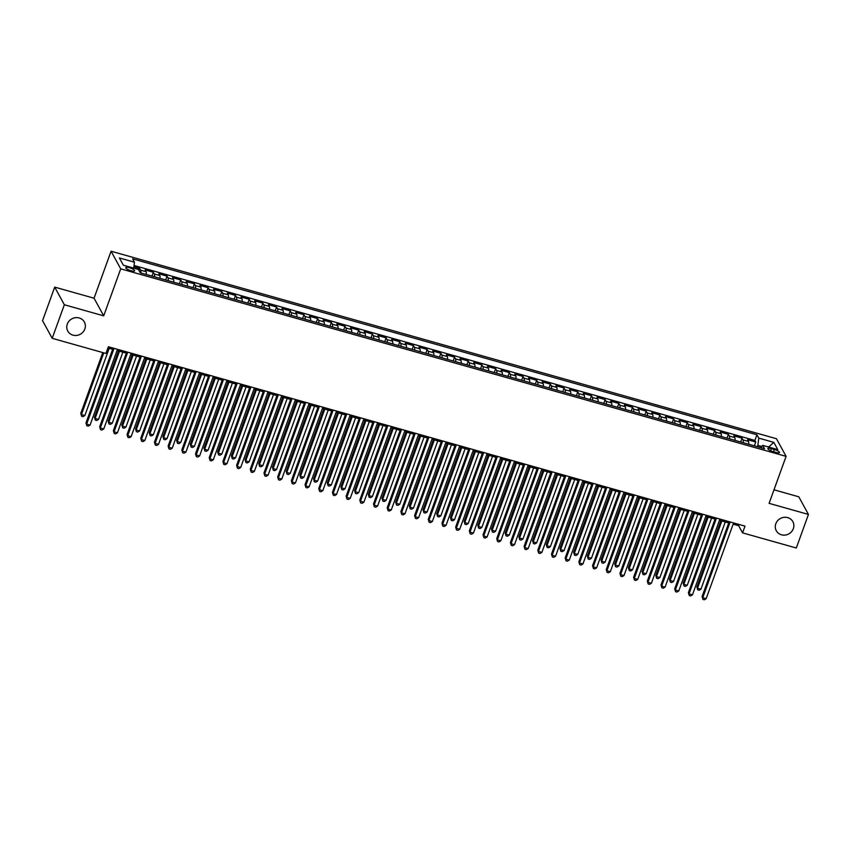 <?xml version="1.0" encoding="UTF-8"?>
<svg xmlns="http://www.w3.org/2000/svg" width="851" height="851" viewBox="0 0 851 851"><rect width="100%" height="100%" fill="white"/><g stroke="black" fill="none" stroke-linecap="round" stroke-linejoin="round"><path stroke-width="1.28" d="M84.834 329.018A9.446 8.787 -28.7 0 1 76.675 335.422A9.446 8.787 -28.7 0 1 67.782 331.082A9.446 8.787 -28.7 0 1 67.303 324.082A9.446 8.787 -28.7 0 1 75.473 317.678A9.446 8.787 -28.7 0 1 84.355 322.018A9.446 8.787 -28.7 0 1 84.834 329.018M793.334 528.673A9.446 8.787 -28.7 0 1 785.175 535.077A9.446 8.787 -28.7 0 1 776.293 530.737A9.446 8.787 -28.7 0 1 775.814 523.737A9.446 8.787 -28.7 0 1 783.973 517.334A9.446 8.787 -28.7 0 1 792.866 521.674A9.446 8.787 -28.7 0 1 793.334 528.673M131.022 270.746A4.723 1.202 19.9 0 0 134.628 270.831A4.723 1.202 19.9 0 0 129.352 267.703A4.723 1.202 19.9 0 0 125.746 267.618A4.723 1.202 19.9 0 0 131.022 270.746M54.698 287.117L64.346 304.754L103.705 315.849L94.057 298.212L54.698 287.117L42.55 320.678L52.198 338.315L105.939 353.463L108.364 346.751L744.997 526.141L742.561 532.864L796.302 548.001L808.45 514.44L798.802 496.803L773.985 489.804M94.057 298.212L111.077 251.215L776.452 438.722L786.101 456.359L120.714 268.852L111.077 251.215M748.689 444.243A5.904 1.574 -74.3 0 0 748.497 441.446L747.55 439.712L755.762 442.02L754.38 445.85M743.21 442.701A5.904 1.574 -74.3 0 0 743.029 439.903L742.072 438.169L740.689 441.988M742.072 438.169L733.86 435.85L734.807 437.595A5.904 1.574 -74.3 0 1 734.998 440.382M721.308 436.52A5.904 1.574 -74.3 0 0 721.116 433.733L720.169 432L728.382 434.308L726.999 438.127M707.617 432.67A5.904 1.574 -74.3 0 0 707.426 429.872L706.479 428.138L714.691 430.446L713.308 434.276M693.916 428.808A5.904 1.574 -74.3 0 0 693.735 426.021L692.788 424.277L701.001 426.596L699.618 430.415M680.226 424.947A5.904 1.574 -74.3 0 0 680.045 422.16L679.098 420.415L687.31 422.734L685.927 426.553M666.535 421.096A5.904 1.574 -74.3 0 0 666.354 418.298L665.408 416.565L673.62 418.873L672.237 422.692M652.845 417.235A5.904 1.574 -74.3 0 0 652.664 414.448L651.717 412.703L659.929 415.022L658.546 418.841M639.154 413.373A5.904 1.574 -74.3 0 0 638.973 410.586L638.027 408.842L646.239 411.161L644.856 414.98M625.464 409.522A5.904 1.574 -74.3 0 0 625.283 406.725L624.336 404.991L632.548 407.299L631.165 411.118M611.773 405.661A5.904 1.574 -74.3 0 0 611.592 402.874L610.635 401.129L618.858 403.448L617.475 407.267M598.083 401.8A5.904 1.574 -74.3 0 0 597.902 399.013L596.945 397.268L605.167 399.587L603.784 403.406M584.392 397.938A5.904 1.574 -74.3 0 0 584.212 395.151L583.254 393.417L591.477 395.726L590.094 399.545M570.702 394.087A5.904 1.574 -74.3 0 0 570.521 391.3L569.564 389.556L577.786 391.875L576.404 395.694M557.011 390.226A5.904 1.574 -74.3 0 0 556.831 387.439L555.873 385.694L564.096 388.013L562.713 391.832M543.321 386.365A5.904 1.574 -74.3 0 0 543.14 383.578L542.183 381.844L550.395 384.152L549.012 387.971M529.63 382.514A5.904 1.574 -74.3 0 0 529.45 379.727L528.492 377.982L536.704 380.301L535.322 384.12M515.94 378.652A5.904 1.574 -74.3 0 0 515.759 375.865L514.802 374.121L523.014 376.44L521.631 380.259M502.25 374.791A5.904 1.574 -74.3 0 0 502.069 372.004L501.111 370.27L509.324 372.578L507.941 376.397M488.559 370.94A5.904 1.574 -74.3 0 0 488.378 368.143L487.421 366.409L495.633 368.717L494.25 372.547M474.869 367.079A5.904 1.574 -74.3 0 0 474.677 364.292L473.73 362.547L481.943 364.866L480.56 368.685M461.178 363.217A5.904 1.574 -74.3 0 0 460.987 360.43L460.04 358.696L468.252 361.005L466.869 364.824M447.488 359.367A5.904 1.574 -74.3 0 0 447.296 356.569L446.35 354.835L454.562 357.143L453.179 360.973M433.797 355.505A5.904 1.574 -74.3 0 0 433.606 352.718L432.659 350.974L440.871 353.293L439.488 357.112M420.107 351.644A5.904 1.574 -74.3 0 0 419.915 348.857L418.969 347.112L427.181 349.431L425.798 353.25M406.416 347.793A5.904 1.574 -74.3 0 0 406.225 344.995L405.278 343.261L413.49 345.57L412.107 349.389M392.726 343.932A5.904 1.574 -74.3 0 0 392.534 341.145L391.588 339.4L399.8 341.719L398.417 345.538M379.025 340.07A5.904 1.574 -74.3 0 0 378.844 337.283L377.897 335.539L386.109 337.858L384.726 341.676M365.334 336.219A5.904 1.574 -74.3 0 0 365.153 333.422L364.207 331.688L372.419 333.996L371.036 337.815M351.644 332.358A5.904 1.574 -74.3 0 0 351.463 329.571L350.516 327.826L358.728 330.145L357.346 333.964M337.953 328.497A5.904 1.574 -74.3 0 0 337.773 325.71L336.826 323.965L345.038 326.284L343.655 330.103M324.263 324.635A5.904 1.574 -74.3 0 0 324.082 321.848L323.135 320.114L331.347 322.423L329.965 326.241M310.572 320.784A5.904 1.574 -74.3 0 0 310.392 317.997L309.434 316.253L317.657 318.572L316.274 322.391M296.882 316.923A5.904 1.574 -74.3 0 0 296.701 314.136L295.744 312.391L303.967 314.71L302.584 318.529M283.192 313.062A5.904 1.574 -74.3 0 0 283.011 310.275L282.053 308.541L290.276 310.849L288.893 314.668M269.501 309.211A5.904 1.574 -74.3 0 0 269.32 306.424L268.363 304.679L276.586 306.998L275.203 310.817M255.811 305.349A5.904 1.574 -74.3 0 0 255.63 302.562L254.672 300.818L262.895 303.137L261.512 306.956M242.12 301.488A5.904 1.574 -74.3 0 0 241.939 298.701L240.982 296.967L249.205 299.275L247.822 303.094M228.43 297.637A5.904 1.574 -74.3 0 0 228.249 294.84L227.291 293.106L235.504 295.425L234.121 299.244M214.739 293.776A5.904 1.574 -74.3 0 0 214.558 290.989L213.601 289.244L221.813 291.563L220.43 295.382M201.049 289.914A5.904 1.574 -74.3 0 0 200.868 287.127L199.911 285.393L208.123 287.702L206.74 291.521M187.358 286.064A5.904 1.574 -74.3 0 0 187.177 283.266L186.22 281.532L194.432 283.84L193.049 287.67M173.668 282.202A5.904 1.574 -74.3 0 0 173.487 279.415L172.53 277.671L180.742 279.99L179.359 283.808M159.977 278.341A5.904 1.574 -74.3 0 0 159.786 275.554L158.839 273.809L167.051 276.128L165.668 279.947M146.287 274.49A5.904 1.574 -74.3 0 0 146.095 271.692L145.149 269.958L153.361 272.267L151.978 276.086M774.357 449.498L771.346 448.647A4.574 1.159 19.9 0 0 767.847 448.573A4.574 1.159 19.9 0 0 772.963 451.604L775.974 452.455A4.574 1.159 19.9 0 0 779.473 452.53A4.574 1.159 19.9 0 0 774.357 449.498L773.538 451.764M761.751 446.498L757.858 445.403L758.762 438.127L756.933 434.787L132.628 258.864L134.447 262.204L119.395 257.959L123.352 265.204L138.415 269.448L140.234 272.777L764.549 448.711L762.719 445.371L760.762 447.647M758.762 438.127L773.814 442.371L777.782 449.615L762.719 445.371M755.762 442.02L754.89 440.424L134.043 265.48M140.809 272.948A5.904 1.574 105.7 0 0 140.628 270.15L139.67 268.416L133.884 266.778M153.361 272.267L154.318 274.011A5.904 1.574 105.7 0 1 154.499 276.798M167.051 276.128L168.009 277.873A5.904 1.574 105.7 0 1 168.19 280.66M180.742 279.99L181.699 281.724A5.904 1.574 105.7 0 1 181.88 284.521M194.432 283.84L195.39 285.585A5.904 1.574 105.7 0 1 195.57 288.372M208.123 287.702L209.08 289.446A5.904 1.574 105.7 0 1 209.261 292.233M221.813 291.563L222.771 293.297A5.904 1.574 105.7 0 1 222.951 296.095M235.504 295.425L236.461 297.159A5.904 1.574 105.7 0 1 236.642 299.946M249.205 299.275L250.151 301.02A5.904 1.574 105.7 0 1 250.332 303.807M262.895 303.137L263.842 304.871A5.904 1.574 105.7 0 1 264.023 307.668M276.586 306.998L277.532 308.732A5.904 1.574 105.7 0 1 277.713 311.519M290.276 310.849L291.223 312.594A5.904 1.574 105.7 0 1 291.404 315.381M303.967 314.71L304.913 316.444A5.904 1.574 105.7 0 1 305.094 319.242M317.657 318.572L318.604 320.306A5.904 1.574 105.7 0 1 318.785 323.093M331.347 322.423L332.294 324.167A5.904 1.574 105.7 0 1 332.486 326.954M345.038 326.284L345.985 328.029A5.904 1.574 105.7 0 1 346.176 330.816M358.728 330.145L359.675 331.879A5.904 1.574 105.7 0 1 359.867 334.666M372.419 333.996L373.366 335.741A5.904 1.574 105.7 0 1 373.557 338.528M386.109 337.858L387.056 339.602A5.904 1.574 105.7 0 1 387.248 342.389M399.8 341.719L400.747 343.453A5.904 1.574 105.7 0 1 400.938 346.251M413.49 345.57L414.448 347.314A5.904 1.574 105.7 0 1 414.628 350.101M427.181 349.431L428.138 351.176A5.904 1.574 105.7 0 1 428.319 353.963M440.871 353.293L441.829 355.027A5.904 1.574 105.7 0 1 442.009 357.824M454.562 357.143L455.519 358.888A5.904 1.574 105.7 0 1 455.7 361.675M468.252 361.005L469.209 362.749A5.904 1.574 105.7 0 1 469.39 365.536M481.943 364.866L482.9 366.6A5.904 1.574 105.7 0 1 483.081 369.398M495.633 368.717L496.59 370.462A5.904 1.574 105.7 0 1 496.771 373.249M509.324 372.578L510.281 374.323A5.904 1.574 105.7 0 1 510.462 377.11M523.014 376.44L523.971 378.174A5.904 1.574 105.7 0 1 524.152 380.971M536.704 380.301L537.662 382.035A5.904 1.574 105.7 0 1 537.843 384.822M550.395 384.152L551.352 385.897A5.904 1.574 105.7 0 1 551.533 388.684M564.096 388.013L565.043 389.747A5.904 1.574 105.7 0 1 565.224 392.545M577.786 391.875L578.733 393.609A5.904 1.574 105.7 0 1 578.914 396.396M591.477 395.726L592.424 397.47A5.904 1.574 105.7 0 1 592.604 400.257M605.167 399.587L606.114 401.332A5.904 1.574 105.7 0 1 606.295 404.119M618.858 403.448L619.805 405.182A5.904 1.574 105.7 0 1 619.985 407.969M632.548 407.299L633.495 409.044A5.904 1.574 105.7 0 1 633.676 411.831M646.239 411.161L647.185 412.905A5.904 1.574 105.7 0 1 647.377 415.692M659.929 415.022L660.876 416.756A5.904 1.574 105.7 0 1 661.067 419.543M673.62 418.873L674.566 420.617A5.904 1.574 105.7 0 1 674.758 423.404M687.31 422.734L688.257 424.479A5.904 1.574 105.7 0 1 688.448 427.266M701.001 426.596L701.947 428.33A5.904 1.574 105.7 0 1 702.139 431.127M714.691 430.446L715.638 432.191A5.904 1.574 105.7 0 1 715.829 434.978M728.382 434.308L729.339 436.052A5.904 1.574 105.7 0 1 729.52 438.839M757.39 446.69L757.858 445.403M64.346 304.754L52.198 338.315M103.705 315.849L120.714 268.852M786.101 456.359L769.091 503.345L808.45 514.44M733.147 524.152L738.647 525.705L742.561 532.864M107.917 347.974L112.64 349.304M117.055 350.548L126.331 353.165M130.746 354.399L140.021 357.016M144.436 358.26L153.723 360.877M158.126 362.122L167.413 364.739M171.817 365.973L181.103 368.589M185.507 369.834L194.794 372.451M199.198 373.695L208.484 376.312M212.888 377.546L222.175 380.163M226.579 381.408L235.865 384.024M240.269 385.269L249.556 387.886M253.96 389.12L263.246 391.737M267.65 392.981L276.937 395.598M281.341 396.843L290.627 399.459M295.031 400.693L304.318 403.31M308.722 404.555L318.008 407.172M322.412 408.416L331.699 411.033M336.102 412.278L345.389 414.894M349.793 416.128L359.079 418.745M363.483 419.99L372.77 422.607M377.174 423.851L386.46 426.468M390.864 427.702L400.151 430.319M404.555 431.563L413.841 434.18M418.256 435.425L427.532 438.042M431.946 439.276L441.222 441.892M445.637 443.137L454.913 445.754M459.327 446.998L468.614 449.615M473.018 450.849L482.304 453.466M486.708 454.711L495.995 457.327M500.399 458.572L509.685 461.189M514.089 462.423L523.376 465.04M527.78 466.284L537.066 468.901M541.47 470.146L550.757 472.762M555.16 473.996L564.447 476.613M568.851 477.858L578.137 480.475M582.541 481.719L591.828 484.336M596.232 485.581L605.518 488.187M609.922 489.431L619.209 492.048M623.613 493.293L632.899 495.91M637.303 497.154L646.59 499.771M650.994 501.005L660.28 503.622M664.684 504.866L673.971 507.483M678.375 508.728L687.661 511.345M692.065 512.579L701.352 515.195M705.756 516.44L715.042 519.057M719.446 520.301L728.733 522.918M739.093 524.482L738.647 525.705M754.89 440.424L756.933 434.787M139.67 268.416L138.947 270.416M134.447 262.204L133.713 268.118M768.623 447.041L773.814 442.371M729.179 521.695L702.086 596.53L702.745 597.721L730.158 521.971M706.16 598.689L704.309 599.785L702.937 599.402L702.745 597.721L706.16 598.689L733.583 522.929M702.937 599.402L702.086 596.53M753.922 445.711L749.061 444.35M720.871 520.695L696.873 586.999L697.522 588.19L700.947 589.147L725.275 521.94M721.861 520.972L697.522 588.19L697.724 589.86L696.873 586.999M700.947 589.147L699.096 590.254L697.724 589.86M715.489 517.833L688.395 592.668L689.044 593.86L716.468 518.11M692.469 594.828L690.618 595.923L689.246 595.54L689.044 593.86L692.469 594.828L719.893 519.078M689.246 595.54L688.395 592.668M701.798 513.972L674.705 588.818L675.354 590.009L702.777 514.249M678.779 590.966L676.928 592.073L675.556 591.679L675.354 590.009L678.779 590.966L706.202 515.217M675.556 591.679L674.705 588.818M688.108 510.111L661.014 584.956L661.663 586.148L689.087 510.398M665.088 587.116L663.237 588.211L661.865 587.828L661.663 586.148L665.088 587.116L692.512 511.355M661.865 587.828L661.014 584.956M674.418 506.26L647.324 581.095L647.973 582.286L675.396 506.536M651.398 583.254L649.547 584.35L648.175 583.967L647.973 582.286L651.398 583.254L678.821 507.504M648.175 583.967L647.324 581.095M740.232 441.86L735.37 440.488M707.181 516.844L683.183 583.137L683.832 584.329L687.257 585.297L711.585 518.078M708.16 517.121L683.832 584.329L684.034 586.009L683.183 583.137M687.257 585.297L685.406 586.392L684.034 586.009M726.541 437.999L721.68 436.627M693.491 512.983L669.492 579.276L670.141 580.467L673.567 581.435L697.894 514.227M694.469 513.259L670.141 580.467L670.343 582.148L669.492 579.276M673.567 581.435L671.716 582.531L670.343 582.148M712.851 434.138L707.989 432.776M679.8 509.121L655.802 575.425L656.451 576.616L659.876 577.574L684.204 510.366M680.779 509.398L656.451 576.616L656.653 578.286L655.802 575.425M659.876 577.574L658.025 578.68L656.653 578.286M699.16 430.287L694.299 428.915M666.11 505.271L642.111 571.564L642.76 572.755L646.186 573.723L670.514 506.505M667.088 505.547L642.76 572.755L642.962 574.436L642.111 571.564M646.186 573.723L644.335 574.819L642.962 574.436M660.727 502.398L633.633 577.244L634.282 578.435L661.706 502.675M637.707 579.393L635.857 580.488L634.484 580.105L634.282 578.435L637.707 579.393L665.131 503.643M634.484 580.105L633.633 577.244M685.47 426.425L680.609 425.053M652.419 501.409L628.421 567.702L629.07 568.893L632.495 569.862L656.823 502.654M653.398 501.686L629.07 568.893L629.272 570.574L628.421 567.702M632.495 569.862L630.644 570.957L629.272 570.574M647.037 498.537L619.943 573.383L620.592 574.574L648.015 498.814M624.017 575.542L622.166 576.638L620.794 576.255L620.592 574.574L624.017 575.542L651.44 499.782M620.794 576.255L619.943 573.383M671.779 422.564L666.918 421.202M638.729 497.548L614.73 563.851L615.379 565.043L618.805 566L643.133 498.792M639.707 497.824L615.379 565.043L615.581 566.713L614.73 563.851M618.805 566L616.943 567.106L615.581 566.713M633.346 494.686L606.252 569.521L606.901 570.713L634.325 494.963M610.327 571.681L608.476 572.776L607.103 572.393L606.901 570.713L610.327 571.681L637.75 495.92M607.103 572.393L606.252 569.521M658.089 418.713L653.228 417.341M625.038 493.697L601.04 559.99L601.689 561.181L605.114 562.149L629.442 494.931M626.017 493.974L601.689 561.181L601.891 562.862L601.04 559.99M605.114 562.149L603.253 563.245L601.891 562.862M619.656 490.825L592.562 565.66L593.211 566.851L620.634 491.101M596.636 567.819L594.785 568.915L593.413 568.532L593.211 566.851L596.636 567.819L624.06 492.069M593.413 568.532L592.562 565.66M644.398 414.852L639.537 413.48M611.348 489.836L587.35 556.128L587.998 557.32L591.424 558.288L615.752 491.08M612.326 490.112L587.998 557.32L588.201 559.001L587.35 556.128M591.424 558.288L589.562 559.384L588.201 559.001M605.965 486.963L578.871 561.809L579.52 563L606.944 487.24M582.946 563.958L581.095 565.064L579.722 564.67L579.52 563L582.946 563.958L610.369 488.208M579.722 564.67L578.871 561.809M630.708 410.99L625.847 409.629M597.657 485.974L573.659 552.278L574.308 553.469L577.733 554.427L602.061 487.219M598.636 486.251L574.308 553.469L574.51 555.139L573.659 552.278M577.733 554.427L575.872 555.522L574.51 555.139M592.275 483.113L565.181 557.948L565.83 559.139L593.253 483.389M569.255 560.107L567.404 561.203L566.032 560.82L565.83 559.139L569.255 560.107L596.679 484.347M566.032 560.82L565.181 557.948M617.018 407.14L612.156 405.767M583.967 482.113L559.969 548.416L560.618 549.608L564.043 550.576L588.371 483.357M584.945 482.4L560.618 549.608L560.82 551.288L559.969 548.416M564.043 550.576L562.181 551.671L560.82 551.288M578.584 479.251L551.491 554.086L552.139 555.278L579.563 479.528M555.565 556.246L553.714 557.341L552.342 556.958L552.139 555.278L555.565 556.246L582.988 480.496M552.342 556.958L551.491 554.086M603.327 403.278L598.466 401.906M570.276 478.262L546.278 544.555L546.927 545.746L550.352 546.714L574.68 479.507M571.255 478.539L546.927 545.746L547.129 547.427L546.278 544.555M550.352 546.714L548.491 547.81L547.129 547.427M564.883 475.39L537.8 550.235L538.449 551.427L565.872 475.666M541.874 552.384L540.013 553.49L538.651 553.097L538.449 551.427L541.874 552.384L569.298 476.634M538.651 553.097L537.8 550.235M589.637 399.417L584.775 398.045M556.586 474.401L532.577 540.693L533.237 541.885L536.662 542.853L560.99 475.645M557.565 474.677L533.237 541.885L533.439 543.566L532.577 540.693M536.662 542.853L534.8 543.949L533.439 543.566M575.946 395.566L571.085 394.194M542.895 470.539L518.887 536.843L519.546 538.034L522.961 538.991L547.299 471.784M543.874 470.816L519.546 538.034L519.738 539.704L518.887 536.843M522.961 538.991L521.11 540.098L519.738 539.704M562.256 391.705L557.394 390.332M529.194 466.688L505.196 532.981L505.856 534.173L509.27 535.141L533.609 467.922M530.184 466.965L505.856 534.173L506.047 535.853L505.196 532.981M509.27 535.141L507.419 536.236L506.047 535.853M551.193 471.539L524.11 546.374L524.759 547.565L552.182 471.816M528.184 548.533L526.322 549.629L524.961 549.246L524.759 547.565L528.184 548.533L555.607 472.773M524.961 549.246L524.11 546.374M537.502 467.678L510.419 542.512L511.068 543.704L538.492 467.954M514.493 544.672L512.632 545.768L511.27 545.385L511.068 543.704L514.493 544.672L541.917 468.922M511.27 545.385L510.419 542.512M523.812 463.816L496.729 538.662L497.378 539.853L524.801 464.093M500.803 540.81L498.941 541.917L497.58 541.523L497.378 539.853L500.803 540.81L528.226 465.061M497.58 541.523L496.729 538.662M548.565 387.843L543.693 386.471M515.504 462.827L491.506 529.12L492.165 530.311L495.58 531.279L519.918 464.072M516.493 463.104L492.165 530.311L492.357 531.992L491.506 529.12M495.58 531.279L493.729 532.375L492.357 531.992M510.121 459.965L483.038 534.8L483.687 535.992L511.111 460.242M487.112 536.96L485.251 538.055L483.889 537.672L483.687 535.992L487.112 536.96L514.525 461.199M483.889 537.672L483.038 534.8M534.864 383.992L530.003 382.62M501.813 458.966L477.815 525.269L478.475 526.461L481.889 527.418L506.228 460.21M502.803 459.242L478.475 526.461L478.666 528.131L477.815 525.269M481.889 527.418L480.038 528.524L478.666 528.131M496.431 456.104L469.348 530.939L469.997 532.13L497.42 456.381M473.422 533.098L471.56 534.194L470.199 533.811L469.997 532.13L473.422 533.098L500.835 457.349M470.199 533.811L469.348 530.939M521.174 380.131L516.312 378.759M488.123 455.115L464.125 521.408L464.784 522.599L468.199 523.567L492.538 456.349M489.112 455.391L464.784 522.599L464.976 524.28L464.125 521.408M468.199 523.567L466.348 524.663L464.976 524.28M482.74 452.243L455.647 527.088L456.306 528.28L483.73 452.519M459.721 529.237L457.87 530.343L456.498 529.95L456.306 528.28L459.721 529.237L487.144 453.487M456.498 529.95L455.647 527.088M507.483 376.27L502.622 374.897M474.433 451.253L450.434 517.546L451.094 518.738L454.508 519.706L478.836 452.498M475.422 451.53L451.094 518.738L451.285 520.418L450.434 517.546M454.508 519.706L452.658 520.801L451.285 520.418M469.05 448.392L441.956 523.227L442.616 524.418L470.039 448.668M446.03 525.386L444.179 526.482L442.807 526.099L442.616 524.418L446.03 525.386L473.454 449.626M442.807 526.099L441.956 523.227M493.793 372.408L488.931 371.047M460.742 447.392L436.744 513.696L437.393 514.887L440.818 515.844L465.146 448.637M461.731 447.669L437.393 514.887L437.595 516.557L436.744 513.696M440.818 515.844L438.967 516.951L437.595 516.557M455.359 444.53L428.266 519.365L428.925 520.557L456.349 444.807M432.34 521.525L430.489 522.62L429.117 522.237L428.925 520.557L432.34 521.525L459.763 445.775M429.117 522.237L428.266 519.365M480.102 368.557L475.241 367.185M447.052 443.541L423.053 509.834L423.702 511.025L427.128 511.994L451.455 444.775M448.041 443.818L423.702 511.025L423.904 512.706L423.053 509.834M427.128 511.994L425.277 513.089L423.904 512.706M441.669 440.669L414.575 515.515L415.235 516.706L442.658 440.946M418.649 517.663L416.799 518.77L415.426 518.376L415.235 516.706L418.649 517.663L446.073 441.914M415.426 518.376L414.575 515.515M466.412 364.696L461.55 363.324M433.361 439.68L409.363 505.973L410.012 507.164L413.437 508.132L437.765 440.924M434.35 439.956L410.012 507.164L410.214 508.845L409.363 505.973M413.437 508.132L411.586 509.228L410.214 508.845M427.979 436.818L400.885 511.653L401.544 512.845L428.957 437.095M404.959 513.813L403.108 514.908L401.736 514.525L401.544 512.845L404.959 513.813L432.382 438.052M401.736 514.525L400.885 511.653M452.721 360.835L447.86 359.473M419.671 435.818L395.672 502.122L396.321 503.313L399.747 504.271L424.075 437.063M420.66 436.095L396.321 503.313L396.523 504.983L395.672 502.122M399.747 504.271L397.896 505.377L396.523 504.983M414.288 432.957L387.194 507.792L387.854 508.983L415.267 433.233M391.269 509.951L389.418 511.047L388.045 510.664L387.854 508.983L391.269 509.951L418.692 434.201M388.045 510.664L387.194 507.792M400.598 429.095L373.504 503.941L374.153 505.132L401.576 429.372M377.578 506.09L375.727 507.185L374.355 506.802L374.153 505.132L377.578 506.09L405.002 430.34M374.355 506.802L373.504 503.941M386.907 425.234L359.813 500.08L360.462 501.271L387.886 425.511M363.888 502.239L362.037 503.335L360.664 502.952L360.462 501.271L363.888 502.239L391.311 426.479M360.664 502.952L359.813 500.08M439.031 356.984L434.17 355.612M405.98 431.968L381.982 498.26L382.631 499.452L386.056 500.42L410.384 433.202M406.959 432.244L382.631 499.452L382.833 501.133L381.982 498.26M386.056 500.42L384.205 501.516L382.833 501.133M425.34 353.122L420.479 351.75M392.29 428.106L368.292 494.399L368.94 495.59L372.366 496.558L396.694 429.351M393.268 428.383L368.94 495.59L369.143 497.271L368.292 494.399M372.366 496.558L370.515 497.654L369.143 497.271M411.65 349.261L406.789 347.899M378.599 424.245L354.601 490.548L355.25 491.74L358.675 492.697L383.003 425.489M379.578 424.521L355.25 491.74L355.452 493.41L354.601 490.548M358.675 492.697L356.824 493.803L355.452 493.41M373.217 421.383L346.123 496.218L346.772 497.41L374.195 421.66M350.197 498.378L348.346 499.473L346.974 499.09L346.772 497.41L350.197 498.378L377.621 422.617M346.974 499.09L346.123 496.218M397.96 345.41L393.098 344.038M364.909 420.394L340.911 486.687L341.559 487.878L344.985 488.846L369.313 421.628M365.887 420.671L341.559 487.878L341.762 489.559L340.911 486.687M344.985 488.846L343.134 489.942L341.762 489.559M359.526 417.522L332.433 492.357L333.081 493.559L360.505 417.798M336.507 494.516L334.656 495.612L333.284 495.229L333.081 493.559L336.507 494.516L363.93 418.766M333.284 495.229L332.433 492.357M384.269 341.549L379.408 340.177M351.218 416.533L327.22 482.825L327.869 484.017L331.294 484.985L355.622 417.777M352.197 416.809L327.869 484.017L328.071 485.698L327.22 482.825M331.294 484.985L329.443 486.081L328.071 485.698M345.836 413.66L318.742 488.506L319.391 489.697L346.814 413.937M322.816 490.655L320.965 491.761L319.593 491.367L319.391 489.697L322.816 490.655L350.24 414.905M319.593 491.367L318.742 488.506M370.579 337.687L365.717 336.326M337.528 412.671L313.53 478.975L314.179 480.166L317.604 481.123L341.932 413.916M338.507 412.948L314.179 480.166L314.381 481.836L313.53 478.975M317.604 481.123L315.753 482.219L314.381 481.836M332.145 409.81L305.052 484.644L305.7 485.836L333.124 410.086M309.126 486.804L307.275 487.9L305.903 487.517L305.7 485.836L309.126 486.804L336.549 411.044M305.903 487.517L305.052 484.644M356.888 333.837L352.027 332.464M323.837 408.81L299.839 475.113L300.488 476.305L303.913 477.273L328.241 410.054M324.816 409.097L300.488 476.305L300.69 477.985L299.839 475.113M303.913 477.273L302.052 478.368L300.69 477.985M318.455 405.948L291.361 480.783L292.01 481.974L319.433 406.225M295.435 482.942L293.584 484.038L292.212 483.655L292.01 481.974L295.435 482.942L322.859 407.193M292.212 483.655L291.361 480.783M304.764 402.087L277.671 476.932L278.32 478.124L305.743 402.363M281.745 479.081L279.894 480.187L278.522 479.794L278.32 478.124L281.745 479.081L309.168 403.331M278.522 479.794L277.671 476.932M291.074 398.236L263.98 473.071L264.629 474.262L292.053 398.513M268.054 475.23L266.203 476.326L264.831 475.943L264.629 474.262L268.054 475.23L295.478 399.47M264.831 475.943L263.98 473.071M343.198 329.975L338.336 328.603M310.147 404.959L286.149 471.252L286.798 472.443L290.223 473.411L314.551 406.204M311.126 405.236L286.798 472.443L287 474.124L286.149 471.252M290.223 473.411L288.361 474.507L287 474.124M329.507 326.114L324.646 324.742M296.456 401.098L272.458 467.39L273.107 468.593L276.532 469.55L300.86 402.342M297.435 401.374L273.107 468.593L273.309 470.263L272.458 467.39M276.532 469.55L274.671 470.646L273.309 470.263M315.817 322.263L310.955 320.891M282.766 397.236L258.768 463.54L259.417 464.731L262.842 465.688L287.17 398.481M283.745 397.513L259.417 464.731L259.619 466.401L258.768 463.54M262.842 465.688L260.98 466.795L259.619 466.401M277.383 394.375L250.29 469.209L250.939 470.401L278.362 394.651M254.364 471.369L252.513 472.465L251.141 472.082L250.939 470.401L254.364 471.369L281.787 395.619M251.141 472.082L250.29 469.209M302.126 318.402L297.265 317.029M269.076 393.385L245.077 459.678L245.726 460.87L249.152 461.838L273.479 394.619M270.054 393.662L245.726 460.87L245.928 462.55L245.077 459.678M249.152 461.838L247.29 462.933L245.928 462.55M263.693 390.513L236.599 465.359L237.248 466.55L264.672 390.79M240.673 467.507L238.812 468.614L237.45 468.22L237.248 466.55L240.673 467.507L268.097 391.758M237.45 468.22L236.599 465.359M288.436 314.54L283.574 313.168M255.385 389.524L231.387 455.817L232.036 457.008L235.461 457.976L259.789 390.769M256.364 389.801L232.036 457.008L232.238 458.689L231.387 455.817M235.461 457.976L233.599 459.072L232.238 458.689M249.992 386.662L222.909 461.497L223.558 462.689L250.981 386.939M226.983 463.657L225.121 464.752L223.76 464.369L223.558 462.689L226.983 463.657L254.406 387.896M223.76 464.369L222.909 461.497M274.745 310.689L269.884 309.317M241.695 385.663L217.686 451.966L218.345 453.157L221.771 454.115L246.099 386.907M242.673 385.939L218.345 453.157L218.537 454.828L217.686 451.966M221.771 454.115L219.909 455.221L218.537 454.828M236.301 382.801L209.218 457.636L209.867 458.827L237.291 383.078M213.293 459.795L211.431 460.891L210.069 460.508L209.867 458.827L213.293 459.795L240.716 384.046M210.069 460.508L209.218 457.636M261.055 306.828L256.194 305.456M227.994 381.812L203.995 448.105L204.655 449.296L208.069 450.264L232.408 383.046M228.983 382.088L204.655 449.296L204.846 450.977L203.995 448.105M208.069 450.264L206.219 451.36L204.846 450.977M222.611 378.94L195.528 453.785L196.177 454.977L223.6 379.216M199.602 455.934L197.74 457.04L196.379 456.647L196.177 454.977L199.602 455.934L227.026 380.184M196.379 456.647L195.528 453.785M247.364 302.967L242.503 301.594M214.303 377.95L190.305 444.243L190.964 445.435L194.379 446.403L218.718 379.195M215.292 378.227L190.964 445.435L191.156 447.115L190.305 444.243M194.379 446.403L192.528 447.498L191.156 447.115M208.921 375.089L181.837 449.924L182.486 451.115L209.91 375.365M185.912 452.083L184.05 453.179L182.688 452.796L182.486 451.115L185.912 452.083L213.335 376.323M182.688 452.796L181.837 449.924M233.663 299.105L228.802 297.744M200.613 374.089L176.614 440.392L177.274 441.584L180.689 442.541L205.027 375.334M201.602 374.366L177.274 441.584L177.465 443.254L176.614 440.392M180.689 442.541L178.838 443.648L177.465 443.254M195.23 371.227L168.147 446.062L168.796 447.254L196.219 371.504M172.221 448.222L170.36 449.317L168.998 448.934L168.796 447.254L172.221 448.222L199.634 372.472M168.998 448.934L168.147 446.062M219.973 295.254L215.112 293.882M186.922 370.238L162.924 436.531L163.583 437.722L166.998 438.69L191.337 371.472M187.911 370.515L163.583 437.722L163.775 439.403L162.924 436.531M166.998 438.69L165.147 439.786L163.775 439.403M181.54 367.366L154.446 442.212L155.105 443.403L182.529 367.643M158.531 444.36L156.669 445.467L155.308 445.073L155.105 443.403L158.531 444.36L185.944 368.611M155.308 445.073L154.446 442.212M206.282 291.393L201.421 290.021M173.232 366.377L149.233 432.67L149.893 433.861L153.308 434.829L177.636 367.621M174.221 366.653L149.893 433.861L150.084 435.542L149.233 432.67M153.308 434.829L151.457 435.925L150.084 435.542M167.849 363.515L140.755 438.35L141.415 439.541L168.838 363.792M144.83 440.51L142.979 441.605L141.606 441.222L141.415 439.541L144.83 440.51L172.253 364.749M141.606 441.222L140.755 438.35M192.592 287.532L187.731 286.17M159.541 362.515L135.543 428.819L136.192 430.01L139.617 430.968L163.945 363.76M160.531 362.792L136.192 430.01L136.394 431.68L135.543 428.819M139.617 430.968L137.766 432.074L136.394 431.68M154.159 359.654L127.065 434.489L127.724 435.68L155.148 359.93M131.139 436.648L129.288 437.744L127.916 437.361L127.724 435.68L131.139 436.648L158.563 360.898M127.916 437.361L127.065 434.489M178.901 283.681L174.04 282.309M145.851 358.665L121.853 424.957L122.501 426.149L125.927 427.117L150.255 359.899M146.84 358.941L122.501 426.149L122.704 427.83L121.853 424.957M125.927 427.117L124.076 428.213L122.704 427.83M140.468 355.792L113.374 430.638L114.034 431.829L141.457 356.069M117.449 432.787L115.598 433.893L114.225 433.499L114.034 431.829L117.449 432.787L144.872 357.037M114.225 433.499L113.374 430.638M165.211 279.819L160.35 278.447M132.16 354.803L108.162 421.096L108.811 422.287L112.236 423.255L136.564 356.048M133.15 355.08L108.811 422.287L109.013 423.968L108.162 421.096M112.236 423.255L110.385 424.351L109.013 423.968M126.778 351.931L99.684 426.776L100.344 427.968L127.756 352.218M103.758 428.936L101.907 430.032L100.535 429.649L100.344 427.968L103.758 428.936L131.182 353.176M100.535 429.649L99.684 426.776M151.521 275.958L146.659 274.596M118.47 350.942L94.472 417.245L95.121 418.437L98.546 419.394L122.874 352.186M119.459 351.218L95.121 418.437L95.323 420.107L94.472 417.245M98.546 419.394L96.695 420.5L95.323 420.107M113.087 348.08L85.994 422.915L86.653 424.106L114.066 348.357M90.068 425.075L88.217 426.17L86.845 425.787L86.653 424.106L90.068 425.075L117.491 349.314M86.845 425.787L85.994 422.915M102.79 352.58L80.781 413.384L81.43 414.575L84.855 415.543L109.183 348.325M103.779 352.857L81.43 414.575L81.632 416.256L80.781 413.384M84.855 415.543L83.004 416.639L81.632 416.256M743.029 439.903L748.497 441.446M140.628 270.15L146.095 271.692M154.318 274.011L159.786 275.554M168.009 277.873L173.487 279.415M181.699 281.724L187.177 283.266M195.39 285.585L200.868 287.127M209.08 289.446L214.558 290.989M222.771 293.297L228.249 294.84M236.461 297.159L241.939 298.701M250.151 301.02L255.63 302.562M263.842 304.871L269.32 306.424M277.532 308.732L283.011 310.275M291.223 312.594L296.701 314.136M304.913 316.444L310.392 317.997M318.604 320.306L324.082 321.848M332.294 324.167L337.773 325.71M345.985 328.029L351.463 329.571M359.675 331.879L365.153 333.422M373.366 335.741L378.844 337.283M387.056 339.602L392.534 341.145M400.747 343.453L406.225 344.995M414.448 347.314L419.915 348.857M428.138 351.176L433.606 352.718M441.829 355.027L447.296 356.569M455.519 358.888L460.987 360.43M469.209 362.749L474.677 364.292M482.9 366.6L488.378 368.143M496.59 370.462L502.069 372.004M510.281 374.323L515.759 375.865M523.971 378.174L529.45 379.727M537.662 382.035L543.14 383.578M551.352 385.897L556.831 387.439M565.043 389.747L570.521 391.3M578.733 393.609L584.212 395.151M592.424 397.47L597.902 399.013M606.114 401.332L611.592 402.874M619.805 405.182L625.283 406.725M633.495 409.044L638.973 410.586M647.185 412.905L652.664 414.448M660.876 416.756L666.354 418.298M674.566 420.617L680.045 422.16M688.257 424.479L693.735 426.021M701.947 428.33L707.426 429.872M715.638 432.191L721.116 433.733M729.339 436.052L734.807 437.595M770.591 450.743L771.346 448.647"/></g></svg>
